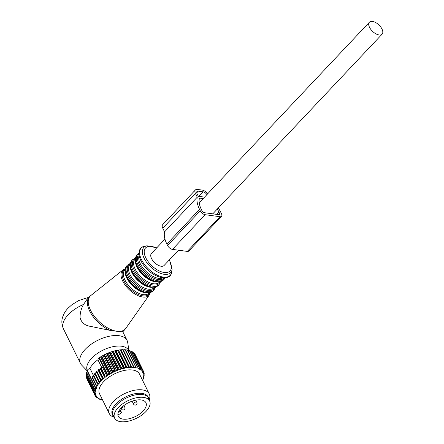 <?xml version="1.0" encoding="UTF-8"?>
<svg xmlns="http://www.w3.org/2000/svg" width="444" height="444" viewBox="0 0 444 444"><rect width="100%" height="100%" fill="white"/><g stroke="black" fill="none" stroke-linecap="round" stroke-linejoin="round"><path stroke-width="0.67" d="M164.963 239.127L151.443 253.469A8.725 4.512 43.3 0 0 151.565 258.608A8.725 4.512 43.3 0 0 157.925 265.101A8.725 4.512 43.3 0 0 164.141 265.44L178.499 250.205M381.984 29.032A8.725 4.512 43.3 0 0 375.624 22.539A8.725 4.512 43.3 0 0 369.408 22.2A8.725 4.512 43.3 0 0 369.53 27.339A8.725 4.512 43.3 0 0 375.89 33.833A8.725 4.512 43.3 0 0 382.106 34.166A8.725 4.512 43.3 0 0 381.984 29.032M125.386 402.053A19.492 9.774 -26.2 0 1 149.6 400.926A19.492 9.774 -26.2 0 1 138.833 417.016A19.492 9.774 -26.2 0 1 114.624 418.143A19.492 9.774 -26.2 0 1 125.386 402.053M126.795 403.624A15.407 7.726 -26.2 0 1 145.937 402.73A15.407 7.726 -26.2 0 1 137.424 415.445A15.407 7.726 -26.2 0 1 118.287 416.339A15.407 7.726 -26.2 0 1 126.795 403.624M118.354 412.154L119.081 411.86A2.226 1.116 153.8 0 1 121.279 412.01A2.226 1.116 153.8 0 1 119.48 414.13L117.882 414.774M142.441 380.07L142.868 379.792A26.363 13.22 153.8 0 0 143.318 378.593L142.979 378.416L143.479 378.044A26.363 13.22 153.8 0 0 143.728 376.889L143.34 376.756L143.801 376.368A26.363 13.22 153.8 0 0 143.85 375.274L143.412 375.186L143.828 374.78A26.363 13.22 153.8 0 0 143.673 373.765L143.196 373.715L143.556 373.31A26.363 13.22 153.8 0 0 143.201 372.372L142.685 372.372L142.996 371.961A26.363 13.22 153.8 0 0 142.446 371.123L141.897 371.167L142.147 370.762A26.363 13.22 153.8 0 0 141.408 370.03L140.837 370.118L141.026 369.719A26.363 13.22 153.8 0 0 140.104 369.108L139.516 369.236L139.638 368.847A26.363 13.22 153.8 0 0 138.55 368.359L137.956 368.531L138.012 368.165A26.363 13.22 153.8 0 0 136.769 367.804L136.169 368.015L136.158 367.665A26.363 13.22 153.8 0 0 134.776 367.438L134.177 367.688L134.105 367.366A26.363 13.22 153.8 0 0 132.595 367.277L132.007 367.56L123.221 349.683A26.363 13.22 153.8 0 0 121.606 349.733L120.835 349.789A26.363 13.22 153.8 0 0 119.136 349.972L118.332 350.088A26.363 13.22 153.8 0 0 116.567 350.41L115.734 350.594A26.363 13.22 153.8 0 0 113.925 351.043L113.081 351.282A26.363 13.22 153.8 0 0 111.25 351.859L110.401 352.153A26.363 13.22 153.8 0 0 108.564 352.852L107.72 353.196A26.363 13.22 153.8 0 0 105.911 354.007L105.084 354.401A26.363 13.22 153.8 0 0 103.319 355.311L102.514 355.749A26.363 13.22 153.8 0 0 100.816 356.748L100.044 357.226A26.363 13.22 153.8 0 0 98.429 358.302L97.919 359.745A24.692 12.382 153.8 0 0 89.893 368.265L87.873 369.502L87.302 370.607A27.101 13.592 153.8 0 0 87.129 370.99L95.21 387.418A27.101 13.592 153.8 0 1 95.382 387.035L87.302 370.607A23.005 11.538 -26.2 0 1 91.581 358.308A23.005 11.538 -26.2 0 1 112.643 346.747A23.005 11.538 -26.2 0 1 128.61 350.316M134.105 367.366L125.452 349.783A26.363 13.22 153.8 0 0 123.943 349.694L123.371 349.977M136.158 367.665L127.778 350.111A27.101 13.592 153.8 0 0 127.461 350.061L126.729 349.944A26.363 13.22 153.8 0 0 126.124 349.861L125.708 350.033M138.012 368.165L137.818 367.005L129.737 350.577A27.101 13.592 153.8 0 0 129.343 350.46L127.872 350.31M139.638 368.847L139.549 367.665L131.463 351.237A27.101 13.592 153.8 0 0 131.124 351.082L129.842 350.799M87.229 371.201L86.591 372.422L94.677 388.844A27.101 13.592 153.8 0 0 94.6 389.094A27.101 13.592 153.8 0 0 94.566 389.216L95.782 390.193L94.267 390.592A27.101 13.592 153.8 0 0 94.222 390.948L95.565 391.813L94.161 392.246A27.101 13.592 153.8 0 0 94.178 392.579L95.638 393.334L94.361 393.795A27.101 13.592 153.8 0 0 94.439 394.106L96.004 394.738L94.861 395.216A27.101 13.592 153.8 0 0 94.888 395.277A27.101 13.592 153.8 0 0 94.999 395.493L96.653 396.015L95.654 396.492A27.101 13.592 153.8 0 0 95.854 396.736L97.58 397.141L96.737 397.608A27.101 13.592 153.8 0 0 96.997 397.818L98.768 398.113L98.091 398.551A27.101 13.592 153.8 0 0 98.407 398.723L100.216 398.906L99.7 399.306A27.101 13.592 153.8 0 0 100.067 399.439L101.892 399.517L101.543 399.866A27.101 13.592 153.8 0 0 101.959 399.961L102.631 400.077A26.363 13.22 153.8 0 1 101.865 399.878M94.677 388.844L96.287 388.5L95.21 387.418M95.976 388.3A26.363 13.22 -26.2 0 1 96.526 387.085L95.382 387.035M86.591 372.422A27.101 13.592 153.8 0 0 86.519 372.666A27.101 13.592 153.8 0 0 86.48 372.788L94.566 389.216M86.652 372.993L86.186 374.164L94.267 390.592M86.186 374.164A27.101 13.592 153.8 0 0 86.136 374.52L94.222 390.948M86.48 374.625L86.075 375.818L94.161 392.246M86.075 375.818A27.101 13.592 153.8 0 0 86.092 376.151L94.178 392.579M86.419 376.817L86.275 377.367L94.361 393.795M86.275 377.367A27.101 13.592 153.8 0 0 86.352 377.678L94.439 394.106M86.813 378.604L94.861 395.216M95.216 395.598L95.654 396.492M96.42 396.969L96.737 397.608M97.874 398.118L98.091 398.551M142.557 380.314L142.674 379.92M142.868 379.792L143.418 378.665A27.101 13.592 153.8 0 0 143.562 378.288L143.318 378.593M143.479 378.044L143.978 376.889A27.101 13.592 153.8 0 0 144.056 376.523L143.728 376.889M143.878 376.162L144.056 376.523M143.801 376.368L144.233 375.186A27.101 13.592 153.8 0 0 144.25 374.841L143.85 375.274M143.978 374.286L144.25 374.841M143.828 374.78L144.189 373.582A27.101 13.592 153.8 0 0 144.139 373.26L143.673 373.765M143.751 372.472L144.139 373.26M143.556 373.31L143.839 372.094A27.101 13.592 153.8 0 0 143.728 371.8L143.201 372.372M135.62 355.361L143.728 371.8M134.543 353.874L134.937 354.051A27.101 13.592 153.8 0 1 135.109 354.318L143.19 370.746A27.101 13.592 153.8 0 0 143.018 370.479L142.446 371.123M142.996 371.961L143.19 370.746M134.937 354.051L143.018 370.479M132.756 352.453L133.938 352.891A27.101 13.592 153.8 0 1 134.171 353.119L142.252 369.547A27.101 13.592 153.8 0 0 142.019 369.314L141.408 370.03M142.147 370.762L142.252 369.547M133.938 352.891L142.019 369.314M131.457 351.526L132.662 351.892A27.101 13.592 153.8 0 1 132.95 352.086L141.031 368.514A27.101 13.592 153.8 0 0 140.742 368.32L140.104 369.108M141.026 369.719L141.031 368.514M132.662 351.892L140.742 368.32M138.55 368.359L139.205 367.51L131.124 351.082M136.769 367.804L137.429 366.888L129.343 350.46M126.124 349.861L127.339 350.044L135.426 366.472L134.776 367.438M125.619 349.855A27.101 13.592 153.8 0 0 125.141 349.828L133.228 366.256L132.595 367.277M123.943 349.694L125.141 349.828M123.282 349.8A27.101 13.592 153.8 0 0 122.777 349.817L130.858 366.245L129.687 367.632L128.882 366.383A27.101 13.592 153.8 0 0 128.349 366.439L127.245 367.898L126.285 366.744A27.101 13.592 153.8 0 0 125.73 366.844L124.709 368.359L123.599 367.305A27.101 13.592 153.8 0 0 123.027 367.443L122.106 369.008L120.857 368.059A27.101 13.592 153.8 0 0 120.28 368.243L119.475 369.835L118.098 368.997A27.101 13.592 153.8 0 0 117.521 369.219L116.844 370.834L115.351 370.113A27.101 13.592 153.8 0 0 114.785 370.368L114.241 371.994L112.654 371.389A27.101 13.592 153.8 0 0 112.099 371.672L111.705 373.299L110.034 372.805A27.101 13.592 153.8 0 0 109.496 373.121L109.263 374.73L107.526 374.353A27.101 13.592 153.8 0 0 107.015 374.692L98.934 358.264L98.429 358.302M121.606 349.733L122.777 349.817M121.04 350.05L129.687 367.632M120.835 349.789L128.882 366.383M120.801 349.955A27.101 13.592 153.8 0 0 120.263 350.011L128.349 366.439M119.136 349.972L120.263 350.011M118.598 350.316L127.245 367.898M118.332 350.088L126.285 366.744M118.198 350.316A27.101 13.592 153.8 0 0 117.643 350.416L125.73 366.844M116.567 350.41L117.643 350.416M116.056 350.777L124.709 368.359M115.734 350.594L115.512 350.877L123.599 367.305M115.512 350.877A27.101 13.592 153.8 0 0 114.946 351.015L123.027 367.443M113.925 351.043L114.946 351.015M113.459 351.426L122.106 369.008M113.081 351.282L112.776 351.631L120.857 368.059M112.776 351.631A27.101 13.592 153.8 0 0 112.199 351.815L120.28 368.243M111.25 351.859L112.199 351.815M110.822 352.259L119.475 369.835M110.401 352.153L110.018 352.569L118.098 368.997M110.018 352.569A27.101 13.592 153.8 0 0 109.44 352.791L117.521 369.219M108.564 352.852L109.44 352.791M108.192 353.258L116.844 370.834M107.72 353.196L107.27 353.685L115.351 370.113M107.27 353.685A27.101 13.592 153.8 0 0 106.699 353.94L114.785 370.368M105.911 354.007L106.699 353.94M105.589 354.417L114.241 371.994M105.084 354.401L104.568 354.961L112.654 371.389M104.568 354.961A27.101 13.592 153.8 0 0 104.013 355.244L112.099 371.672M103.319 355.311L104.013 355.244M103.052 355.716L111.705 373.299M102.514 355.749L101.948 356.377L110.034 372.805M101.948 356.377A27.101 13.592 153.8 0 0 101.415 356.693L109.496 373.121M100.816 356.748L101.415 356.693M100.61 357.148L109.263 374.73M100.044 357.226L99.439 357.925L107.526 374.353M99.439 357.925A27.101 13.592 153.8 0 0 98.934 358.264M94.733 373.454L98.846 381.812A27.101 13.592 -26.2 0 1 99.184 381.418L95.072 373.06A27.101 13.592 153.8 0 0 94.733 373.454L98.846 381.812M99.445 383.166L98.857 383.438A26.363 13.22 153.8 0 0 97.941 384.693L97.364 383.694A27.101 13.592 -26.2 0 1 97.652 383.3L93.54 374.941A27.101 13.592 153.8 0 0 93.251 375.335L97.364 383.694M96.526 387.085L97.07 386.746L96.82 386.513A26.363 13.22 153.8 0 1 97.558 385.27L98.13 384.965L97.941 384.693M95.771 388.861A26.363 13.22 153.8 0 0 95.56 389.516A26.363 13.22 153.8 0 0 95.416 390.037M95.299 390.57A26.363 13.22 153.8 0 0 95.149 391.697M95.127 392.207A26.363 13.22 153.8 0 0 95.183 393.262M95.249 393.739A26.363 13.22 153.8 0 0 95.504 394.716M95.665 395.149A26.363 13.22 153.8 0 0 96.12 396.037M96.376 396.425A26.363 13.22 153.8 0 0 97.02 397.208M97.358 397.547A26.363 13.22 153.8 0 0 98.191 398.224M98.612 398.507A26.363 13.22 153.8 0 0 99.617 399.062M100.122 399.284A26.363 13.22 153.8 0 0 101.293 399.711M131.868 367.266A26.363 13.22 153.8 0 0 130.253 367.316M129.487 367.371A26.363 13.22 153.8 0 0 127.789 367.554M126.984 367.671A26.363 13.22 153.8 0 0 125.214 367.993M124.387 368.17A26.363 13.22 153.8 0 0 122.577 368.625M121.734 368.864A26.363 13.22 153.8 0 0 119.897 369.441M119.048 369.735A26.363 13.22 153.8 0 0 117.216 370.429M116.372 370.779A26.363 13.22 153.8 0 0 114.563 371.584M113.731 371.983A26.363 13.22 153.8 0 0 111.966 372.888M111.161 373.332A26.363 13.22 153.8 0 0 109.463 374.325M108.697 374.808A26.363 13.22 153.8 0 0 107.082 375.879L107.015 374.692M106.943 376.273L105.156 376.007L101.043 367.649L102.547 367.338L106.943 376.273L107.082 375.879M106.36 376.395A26.363 13.22 153.8 0 0 104.851 377.533L104.684 376.368A27.101 13.592 -26.2 0 1 105.156 376.007M101.043 367.649A27.101 13.592 153.8 0 0 100.572 368.009L100.383 368.975L104.851 377.533M104.778 377.905L104.179 378.072A26.363 13.22 153.8 0 0 102.797 379.259L102.525 378.127A27.101 13.592 -26.2 0 1 102.964 377.75L98.851 369.391A27.101 13.592 153.8 0 0 98.413 369.769L102.525 378.127M98.413 369.769L98.396 370.679L102.797 379.259M102.792 379.614L102.187 379.82A26.363 13.22 153.8 0 0 100.949 381.041L100.572 379.947A27.101 13.592 -26.2 0 1 100.966 379.565L96.853 371.206A27.101 13.592 153.8 0 0 96.459 371.589L100.572 379.947M96.459 371.589L100.949 381.041M101.004 381.374L100.405 381.618A26.363 13.22 153.8 0 0 99.323 382.861M149.212 399.866A22.278 11.172 153.8 0 0 149.5 399.012A22.278 11.172 153.8 0 0 149.262 393.933L139.477 374.048A22.278 11.172 153.8 0 0 118.937 371.994A22.278 11.172 153.8 0 0 99.267 388.644A22.278 11.172 153.8 0 0 99.5 393.717L109.285 413.608A22.278 11.172 153.8 0 0 114.019 417.182M96.82 386.513L96.148 385.57A27.101 13.592 -26.2 0 1 96.376 385.176L92.263 376.823A27.101 13.592 153.8 0 0 92.036 377.211L96.148 385.57M142.613 380.419A27.101 13.592 153.8 0 0 142.768 380.12M139.549 367.665A27.101 13.592 153.8 0 0 139.205 367.51M137.818 367.005A27.101 13.592 153.8 0 0 137.429 366.888M135.858 366.539A27.101 13.592 153.8 0 0 135.426 366.472M133.7 366.283A27.101 13.592 153.8 0 0 133.228 366.256M131.369 366.228A27.101 13.592 153.8 0 0 130.858 366.245M98.857 383.438L97.652 383.3M95.049 374.231L93.54 374.941M97.558 385.27L96.376 385.176M93.623 376.09L92.263 376.823M100.572 368.009L104.684 376.368M104.179 378.072L102.964 377.75M100.383 368.975L98.851 369.391M102.187 379.82L100.966 379.565M98.396 370.679L96.853 371.206M100.405 381.618L99.184 381.418M96.609 372.438L95.072 373.06M149.262 393.933A22.278 11.172 153.8 0 0 128.721 391.88A22.278 11.172 153.8 0 0 109.052 408.53A22.278 11.172 153.8 0 0 109.285 413.608M112.959 415.739L112.388 414.585A19.925 9.99 -26.2 0 1 112.177 410.045A19.925 9.99 -26.2 0 1 129.776 395.149A19.925 9.99 -26.2 0 1 148.146 396.992L148.712 398.146A19.925 9.99 153.8 0 0 130.342 396.303A19.925 9.99 153.8 0 0 112.748 411.194A19.925 9.99 153.8 0 0 112.959 415.739A19.925 9.99 153.8 0 0 114.258 417.404M149.239 400.194A19.925 9.99 153.8 0 0 148.712 398.146M97.919 359.745L101.737 367.504M89.893 368.265L93.323 375.236M87.174 370.89L81.607 365.046A25.991 13.031 -26.2 0 1 80.431 363.37L63.409 328.782A25.991 13.031 -26.2 0 1 68.182 314.79A25.991 13.031 -26.2 0 1 83.55 304.434C81.169 308.53 80.009 312.942 80.07 317.66C81.407 322.622 84.904 325.53 90.548 326.384L109.851 330.325L121.345 331.884A24.131 12.476 43.3 0 0 124.47 329.997L125.791 328.377A24.048 12.432 43.3 0 1 97.047 319.502A24.048 12.432 -136.7 0 1 90.887 295.476L122.988 269.93A18.193 9.407 -136.7 0 0 127.65 288.106A18.193 9.407 -136.7 0 0 149.395 294.816L125.791 328.377M124.47 329.997L122.766 331.807L121.345 331.884M83.55 304.434L86.907 299.484L89.349 296.892A24.131 12.476 43.3 0 0 96.215 320.374A24.131 12.476 43.3 0 0 109.851 330.325M80.431 363.37A25.991 13.031 -26.2 0 1 85.198 349.373A25.991 13.031 -26.2 0 1 109.063 336.297A25.991 13.031 -26.2 0 1 127.067 340.42A25.991 13.031 -26.2 0 1 127.678 342.374L128.915 350.377M204.54 197.13L198.318 196.287L197.042 193.689A3.713 1.92 -136.7 0 1 196.986 191.503A3.713 1.92 -136.7 0 1 198.274 191.17L196.731 192.807M206.882 194.65A3.713 1.92 -136.7 0 0 203.041 191.819L198.274 191.17M203.191 198.562L199.495 198.057A24.32 12.576 -136.7 0 0 201.415 209.618L202.12 211.055A1.854 0.96 -136.7 0 0 204.157 212.676L218.997 214.691A1.854 0.96 -136.7 0 0 219.636 214.524A1.854 0.96 -136.7 0 0 219.614 213.431L218.903 211.993L216.655 214.374M217.271 209.063A24.32 12.576 -136.7 0 1 218.903 211.993M205.15 214.696A4.457 2.303 -136.7 0 1 200.266 210.806L167.571 245.493A4.457 2.303 -136.7 0 0 172.455 249.384L187.296 251.404A4.457 2.303 -136.7 0 0 188.833 250.999L221.528 216.306A4.457 2.303 -136.7 0 1 219.991 216.711L205.15 214.696L172.455 249.384M218.293 207.981A26.918 13.919 -136.7 0 1 220.757 212.243L221.467 213.686A4.457 2.303 -136.7 0 1 221.528 216.306M200.266 210.806L199.556 209.363A26.918 13.919 -136.7 0 1 197.269 197.175L195.449 193.479A5.939 3.069 -136.7 0 1 195.366 189.977A5.939 3.069 -136.7 0 1 197.419 189.438L202.192 190.088A5.939 3.069 -136.7 0 1 207.731 193.745M195.449 193.479L162.754 228.166A5.939 3.069 -136.7 0 1 162.671 224.67L195.366 189.977M162.754 228.166L164.574 231.868L197.269 197.175M199.556 209.363L166.866 244.056A26.918 13.919 -136.7 0 1 164.574 231.868M166.866 244.056L167.571 245.493M118.77 411.238L119.081 411.86M136.608 402.17A1.854 0.932 153.8 0 0 134.493 402.553A1.854 0.932 153.8 0 0 133.527 404.051A1.854 1.854 0 0 0 136.491 404.556A1.854 1.854 0 0 0 136.857 402.408A1.854 0.932 153.8 0 0 136.608 402.17M124.536 407.054A1.854 0.932 153.8 0 0 122.416 407.437A1.854 0.932 153.8 0 0 121.451 408.93A1.854 1.854 0 0 0 124.414 409.435A1.854 1.854 0 0 0 124.781 407.292A1.854 0.932 153.8 0 0 124.536 407.054M125.13 269.231A17.455 9.024 43.3 0 0 128.516 287.324A17.455 9.024 43.3 0 0 149.967 292.64M125.053 269.835L124.709 270.196A16.706 8.636 43.3 0 0 129.459 286.452A16.706 8.636 43.3 0 0 149.029 293.118L149.367 292.751M125.214 272.744A16.706 8.636 43.3 0 0 131.313 284.487A16.706 8.636 43.3 0 0 146.453 292.763M131.89 283.605A18.193 9.407 43.3 0 0 153.191 290.859C147.502 294.727 140.293 292.457 131.568 284.043C125.108 276.612 123.493 270.568 126.712 265.906A18.193 9.407 43.3 0 0 131.89 283.605M126.712 265.906L127.517 265.051A18.193 9.407 43.3 0 0 132.695 282.756A18.193 9.407 43.3 0 0 153.996 290.01L155.5 287.101M130.253 263.797A17.449 9.024 43.3 0 0 133.638 281.885A17.449 9.024 43.3 0 0 155.084 287.207M130.175 264.402L129.831 264.763A16.706 8.636 43.3 0 0 134.582 281.019A16.706 8.636 43.3 0 0 154.146 287.679L154.49 287.318M130.336 267.31A16.706 8.636 43.3 0 0 136.436 279.054A16.706 8.636 43.3 0 0 151.576 287.329M137.013 278.172A18.193 9.407 43.3 0 0 158.314 285.425C152.625 289.294 145.416 287.018 136.691 278.61C130.231 271.179 128.61 265.135 131.835 260.473A18.193 9.407 43.3 0 0 137.013 278.172M131.835 260.473L132.639 259.618A18.193 9.407 43.3 0 0 137.818 277.317A18.193 9.407 43.3 0 0 159.119 284.571L160.623 281.663M135.37 258.364A17.449 9.024 43.3 0 0 138.761 276.451A17.449 9.024 43.3 0 0 160.206 281.774M135.298 258.969L134.954 259.329A16.706 8.636 43.3 0 0 139.705 275.585A16.706 8.636 43.3 0 0 159.268 282.245L159.612 281.885M135.459 261.877A16.706 8.636 43.3 0 0 141.558 273.621A16.706 8.636 43.3 0 0 156.699 281.89M142.136 272.738A18.193 9.407 43.3 0 0 163.436 279.992C157.742 283.86 150.538 281.585 141.814 273.177C135.353 265.745 133.733 259.696 136.957 255.034A18.193 9.407 43.3 0 0 142.136 272.738M136.957 255.034L137.762 254.184A18.193 9.407 43.3 0 0 142.935 271.883A18.193 9.407 43.3 0 0 164.241 279.137L165.135 277.889M138.966 253.99A17.449 9.024 43.3 0 0 143.884 271.018A17.449 9.024 43.3 0 0 164.363 277.927M139.122 255.422A16.706 8.636 43.3 0 0 144.827 270.152A16.706 8.636 43.3 0 0 162.926 277.855M146.903 267.366A19.902 10.29 43.3 0 0 171.756 271.833C170.84 281.479 155.639 278.937 146.187 268.193C137.501 259.324 136.397 247.586 144.611 246.248A19.902 10.29 43.3 0 0 146.903 267.366M171.756 271.833L172.072 269.447A18.398 9.513 -136.7 0 1 149.09 265.318A18.398 9.513 -136.7 0 1 146.975 245.793L144.611 246.248M156.532 248.074A16.789 8.68 43.3 0 0 144.6 249.511A16.789 8.68 43.3 0 0 150.35 264.274A16.789 8.68 43.3 0 0 167.366 272.411A16.789 8.68 43.3 0 0 169.231 260.04M203.041 191.819L198.773 196.348M219.614 213.431L218.487 214.624M219.991 216.711L187.296 251.404M199.206 202.791L369.408 22.2M212.765 213.847L382.106 34.166M149.6 400.926L148.179 398.046M114.624 418.143L113.203 415.257M119.98 409.374L121.279 412.01M132.112 401.176L133.527 404.051M135.764 400.188L136.857 402.408M121.046 408.114L121.451 408.93M123.92 405.539L124.781 407.292M86.802 378.849L94.888 395.277M149.395 294.816L150.383 292.529M125.214 268.809L122.988 269.93M153.191 290.859L153.996 290.01M130.331 263.381L127.517 265.051M158.314 285.425L159.119 284.571M135.453 257.947L132.639 259.618M163.436 279.992L164.241 279.137M138.955 253.219L137.762 254.184M172.072 269.447L169.469 259.784M156.771 247.819L146.975 245.793M89.349 296.892L90.887 295.476M63.409 328.782C60.956 323.132 62.066 319.092 62.438 317.793C63.459 314.219 65.318 311.033 68.026 308.23L71.806 304.812L78.594 300.594L89.061 297.197M127.067 340.42L122.805 331.762"/></g></svg>
